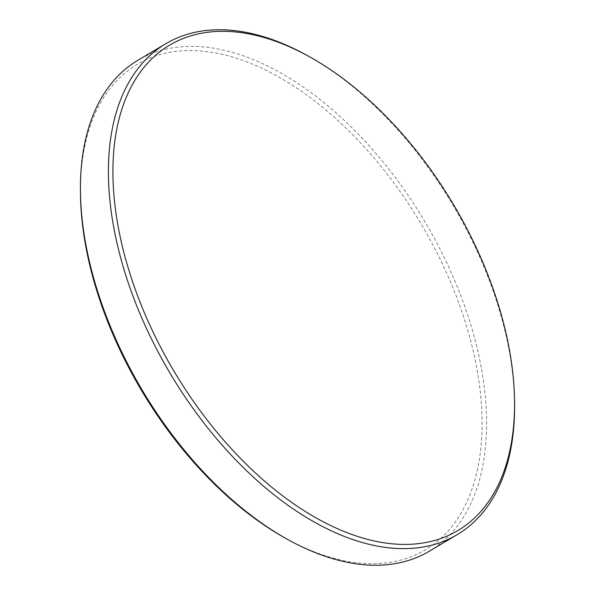 <?xml version="1.0" encoding="UTF-8"?>
<svg xmlns="http://www.w3.org/2000/svg" width="595" height="595" viewBox="0 0 595 595"><rect width="100%" height="100%" fill="white"/><g stroke="black" fill="none" stroke-linecap="round" stroke-linejoin="round"><path stroke-width="0.45" stroke-dasharray="2.98 2.23" d="M429.166 551.29A285.444 164.54 59.3 0 0 464.234 304.982A285.444 164.54 59.3 0 0 253.73 59.798A285.444 164.54 59.3 0 0 137.839 60.326M284.655 537.761A282.268 162.71 59.3 0 0 310.709 550.405A282.268 162.71 59.3 0 0 479.912 388.609A282.268 162.71 59.3 0 0 251.826 63.858A282.268 162.71 59.3 0 0 80.466 193.65M514.563 403.953A285.444 164.54 59.3 0 0 308.076 55.967"/><path stroke-width="0.89" d="M284.291 44.595A282.268 162.71 59.3 0 0 115.088 206.391A282.268 162.71 59.3 0 0 343.174 531.142A282.268 162.71 59.3 0 0 514.534 401.35A282.268 162.71 59.3 0 0 310.345 57.239A282.268 162.71 59.3 0 0 284.291 44.595M310.345 57.239L308.076 55.967A285.444 164.54 59.3 0 0 281.733 43.182A285.444 164.54 59.3 0 0 165.834 43.71A285.444 164.54 59.3 0 0 130.766 290.018A285.444 164.54 59.3 0 0 341.27 535.202A285.444 164.54 59.3 0 0 457.161 534.674A285.444 164.54 59.3 0 0 514.563 403.953L514.534 401.35M165.834 43.71L137.839 60.326A285.444 164.54 59.3 0 0 80.437 191.047A285.444 164.54 59.3 0 0 286.924 539.033A285.444 164.54 59.3 0 0 313.267 551.818A285.444 164.54 59.3 0 0 429.166 551.29L457.161 534.674M80.437 191.047L80.466 193.65A282.268 162.71 59.3 0 0 284.655 537.761L286.924 539.033"/></g></svg>
